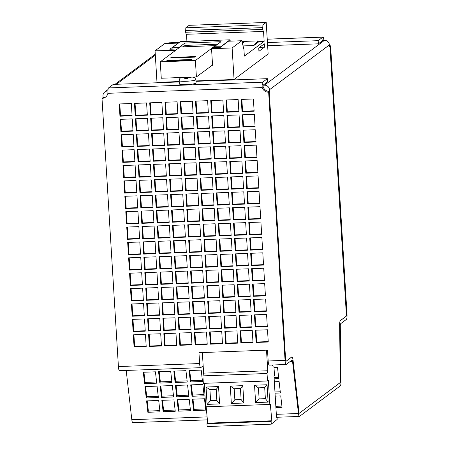 <?xml version="1.0" encoding="UTF-8"?>
<svg xmlns="http://www.w3.org/2000/svg" width="449" height="449" viewBox="0 0 449 449"><rect width="100%" height="100%" fill="white"/><g stroke="black" fill="none" stroke-linecap="round" stroke-linejoin="round"><path stroke-width="0.67" d="M179.185 80.668A8.368 1.05 176.5 0 0 186.032 81.28A8.368 1.05 176.5 0 0 195.887 79.647L196.09 82.958A8.368 1.05 176.5 0 1 186.234 84.592A8.368 1.05 176.5 0 1 179.387 83.98L179.185 80.668C179.679 78.648 180.055 77.756 180.318 77.974M188.558 77.228L187.547 78.429L184.747 78.53L185.353 77.346M180.133 78.227L180.644 77.84L180.133 78.227M241.77 40.73L243.93 49.446L244.34 56.136L264.152 41.314L263.535 31.245L263.282 31.43L262.71 29.387L262.889 24.936L266.212 22.45L268.143 54.003L234.058 79.512L232.127 47.948L241.77 40.73L228.474 41.224L220.257 47.375L212.978 47.645L211.546 48.717L212.562 65.285L212.169 65.301L212.545 65.021M258.95 41.51L264.152 41.314M243.055 45.916L253.82 45.512L258.966 41.662L258.108 40.893L245.35 41.37L242.393 43.233M242.881 42.722L242.269 42.745M245.21 41.381L241.96 41.499M253.82 45.512L258.108 40.893M330.021 46.264A6.482 6.314 53.2 0 1 329.942 46.269L346.347 314.452L330.021 46.264L330.593 45.837L346.998 314.019A4.782 0.887 -92.1 0 1 346.426 319.396L340.606 323.751A2.391 0.443 -92.1 0 0 340.297 325.817L340.976 381.695A4.782 0.887 -92.1 0 1 340.364 385.82L299.511 416.391A4.782 0.887 -92.1 0 1 299.399 416.436A4.782 0.887 -92.1 0 1 298.467 413.501L292.552 361.546A2.391 0.443 -92.1 0 0 292.086 360.081A2.391 0.443 -92.1 0 0 292.03 360.104L286.204 364.459A4.782 0.887 -92.1 0 1 286.092 364.498A4.782 0.887 -92.1 0 1 285.059 360.367L268.654 92.185A6.482 6.314 -126.8 0 1 262.194 87.572L262.093 84.726A4.782 0.887 -92.1 0 1 262.671 82.201L267.391 78.67L195.989 81.325M143.568 303.546L131.439 303.995L132.186 316.225L144.314 315.776L143.568 303.546M144.505 318.93L132.382 319.385L133.129 331.615L145.257 331.16L144.505 318.93M146.194 346.549L145.454 334.382L133.325 334.831L134.071 346.998L146.194 346.549M250.362 299.573L238.239 300.022L238.986 312.251L251.114 311.802L250.362 299.573M251.305 314.957L239.177 315.411L239.929 327.641L252.052 327.192L251.305 314.957M265.623 299.006L253.494 299.455L254.241 311.685L266.369 311.236L265.623 299.006M266.56 314.39L254.437 314.844L255.184 327.074L267.312 326.619L266.56 314.39M130.496 288.612L142.625 288.157L143.371 300.387L131.248 300.841L130.496 288.612M129.559 273.222L141.682 272.773L142.434 285.003L130.305 285.452L129.559 273.222M128.616 257.833L140.745 257.384L141.491 269.613L129.363 270.068L128.616 257.833M127.673 242.449L139.802 241.994L140.548 254.229L128.425 254.678L127.673 242.449M126.736 227.059L138.859 226.61L139.611 238.84L127.482 239.289L126.736 227.059M125.793 211.675L137.922 211.221L138.668 223.456L126.539 223.905L125.793 211.675M124.85 196.286L136.979 195.837L137.725 208.067L125.602 208.516L124.85 196.286M123.913 180.902L136.036 180.447L136.788 192.677L124.659 193.132L123.913 180.902M122.97 165.513L135.098 165.064L135.845 177.293L123.716 177.742L122.97 165.513M122.027 150.129L134.156 149.674L134.902 161.904L122.779 162.358L122.027 150.129M121.09 134.739L133.213 134.29L133.965 146.52L121.836 146.969L121.09 134.739M120.147 119.35L132.275 118.901L133.022 131.13L120.893 131.585L120.147 119.35M119.204 103.966L131.333 103.511L132.079 115.747L119.95 116.196L119.204 103.966M148.58 334.202L160.708 333.753L161.455 345.983L149.326 346.432L148.58 334.202M147.637 318.818L159.765 318.363L160.512 330.593L148.383 331.048L147.637 318.818M146.694 303.429L158.823 302.98L159.569 315.209L147.446 315.658L146.694 303.429M145.757 288.039L157.885 287.59L158.632 299.82L146.503 300.274L145.757 288.039M144.814 272.655L156.942 272.201L157.689 284.436L145.56 284.885L144.814 272.655M143.871 257.266L155.999 256.817L156.746 269.046L144.623 269.495L143.871 257.266M142.934 241.882L155.057 241.427L155.809 253.663L143.68 254.112L142.934 241.882M141.991 226.492L154.119 226.043L154.866 238.273L142.737 238.722L141.991 226.492M141.048 211.109L153.176 210.654L153.923 222.884L141.8 223.338L141.048 211.109M140.11 195.719L152.233 195.27L152.986 207.5L140.857 207.949L140.11 195.719M139.168 180.33L151.296 179.881L152.043 192.11L139.914 192.565L139.168 180.33M138.225 164.946L150.353 164.497L151.1 176.726L138.977 177.175L138.225 164.946M137.287 149.556L149.41 149.107L150.162 161.337L138.034 161.792L137.287 149.556M136.344 134.172L148.473 133.718L149.22 145.953L137.091 146.402L136.344 134.172M135.402 118.783L147.53 118.334L148.277 130.564L136.154 131.013L135.402 118.783M134.464 103.399L146.587 102.944L147.339 115.18L135.211 115.629L134.464 103.399M163.834 333.635L175.963 333.186L176.71 345.416L164.581 345.865L163.834 333.635M162.892 318.246L175.02 317.797L175.772 330.026L163.644 330.481L162.892 318.246M161.954 302.862L174.083 302.407L174.829 314.642L162.701 315.091L161.954 302.862M161.011 287.472L173.14 287.023L173.886 299.253L161.758 299.702L161.011 287.472M160.069 272.088L172.197 271.634L172.944 283.869L160.821 284.318L160.069 272.088M159.131 256.699L171.26 256.25L172.006 268.48L159.878 268.929L159.131 256.699M158.188 241.315L170.317 240.86L171.063 253.09L158.935 253.545L158.188 241.315M157.245 225.926L169.374 225.477L170.12 237.706L157.997 238.155L157.245 225.926M156.308 210.536L168.431 210.087L169.183 222.317L157.055 222.771L156.308 210.536M155.365 195.152L167.494 194.703L168.24 206.933L156.112 207.382L155.365 195.152M154.422 179.763L166.551 179.314L167.297 191.543L155.174 191.998L154.422 179.763M153.485 164.379L165.608 163.924L166.36 176.16L154.232 176.609L153.485 164.379M152.542 148.989L164.671 148.54L165.417 160.77L153.289 161.219L152.542 148.989M151.599 133.606L163.728 133.151L164.474 145.386L152.351 145.835L151.599 133.606M150.662 118.216L162.785 117.767L163.537 129.997L151.408 130.446L150.662 118.216M149.719 102.832L161.848 102.378L162.594 114.607L150.466 115.062L149.719 102.832M179.095 333.068L191.218 332.614L191.97 344.849L179.841 345.298L179.095 333.068M178.152 317.679L190.281 317.23L191.027 329.459L178.898 329.908L178.152 317.679M177.209 302.295L189.338 301.84L190.084 314.076L177.956 314.524L177.209 302.295M176.266 286.905L188.395 286.456L189.147 298.686L177.018 299.135L176.266 286.905M175.329 271.522L187.458 271.067L188.204 283.297L176.075 283.751L175.329 271.522M174.386 256.132L186.515 255.683L187.261 267.913L175.132 268.362L174.386 256.132M173.443 240.743L185.572 240.294L186.318 252.523L174.195 252.978L173.443 240.743M172.506 225.359L184.634 224.91L185.381 237.139L173.252 237.588L172.506 225.359M171.563 209.969L183.692 209.52L184.438 221.75L172.309 222.204L171.563 209.969M170.62 194.585L182.749 194.131L183.495 206.366L171.372 206.815L170.62 194.585M169.683 179.196L181.806 178.747L182.558 190.977L170.429 191.426L169.683 179.196M168.74 163.812L180.868 163.357L181.615 175.593L169.486 176.042L168.74 163.812M167.797 148.423L179.926 147.974L180.672 160.203L168.549 160.652L167.797 148.423M166.86 133.039L178.983 132.584L179.735 144.814L167.606 145.268L166.86 133.039M165.917 117.649L178.045 117.2L178.792 129.43L166.663 129.879L165.917 117.649M164.974 102.26L177.102 101.811L177.849 114.04L165.726 114.495L164.974 102.26M194.35 332.501L206.478 332.047L207.225 344.276L195.096 344.731L194.35 332.501M193.407 317.112L205.535 316.663L206.282 328.893L194.153 329.341L193.407 317.112M192.469 301.728L204.592 301.273L205.345 313.503L193.216 313.958L192.469 301.728M191.527 286.339L203.655 285.89L204.402 298.119L192.273 298.568L191.527 286.339M190.584 270.949L202.712 270.5L203.459 282.73L191.33 283.184L190.584 270.949M189.641 255.565L201.769 255.116L202.521 267.346L190.393 267.795L189.641 255.565M188.703 240.176L200.832 239.727L201.579 251.956L189.45 252.411L188.703 240.176M187.761 224.792L199.889 224.337L200.636 236.572L188.507 237.021L187.761 224.792M186.818 209.402L198.946 208.953L199.693 221.183L187.57 221.632L186.818 209.402M185.88 194.019L198.009 193.564L198.755 205.794L186.627 206.248L185.88 194.019M184.937 178.629L197.066 178.18L197.813 190.41L185.684 190.859L184.937 178.629M183.995 163.245L196.123 162.791L196.87 175.02L184.747 175.475L183.995 163.245M183.057 147.856L195.18 147.407L195.932 159.636L183.804 160.085L183.057 147.856M182.114 132.466L194.243 132.017L194.989 144.247L182.861 144.701L182.114 132.466M181.172 117.082L193.3 116.633L194.047 128.863L181.924 129.312L181.172 117.082M180.234 101.693L192.357 101.244L193.109 113.474L180.981 113.928L180.234 101.693M209.604 331.934L221.733 331.48L222.48 343.709L210.357 344.164L209.604 331.934M208.667 316.545L220.79 316.096L221.542 328.326L209.414 328.775L208.667 316.545M207.724 301.156L219.853 300.707L220.599 312.936L208.471 313.391L207.724 301.156M206.781 285.772L218.91 285.323L219.656 297.552L207.533 298.001L206.781 285.772M205.844 270.382L217.967 269.933L218.719 282.163L206.591 282.617L205.844 270.382M204.901 254.998L217.03 254.544L217.776 266.779L205.648 267.228L204.901 254.998M203.958 239.609L216.087 239.16L216.833 251.389L204.705 251.838L203.958 239.609M203.015 224.225L215.144 223.77L215.896 236L203.767 236.455L203.015 224.225M202.078 208.836L214.207 208.387L214.953 220.616L202.825 221.065L202.078 208.836M201.135 193.452L213.264 192.997L214.01 205.227L201.882 205.681L201.135 193.452M200.192 178.062L212.321 177.613L213.067 189.843L200.944 190.292L200.192 178.062M199.255 162.673L211.384 162.224L212.13 174.453L200.001 174.908L199.255 162.673M198.312 147.289L210.441 146.84L211.187 159.069L199.059 159.518L198.312 147.289M197.369 131.899L209.498 131.45L210.244 143.68L198.121 144.135L197.369 131.899M196.432 116.516L208.555 116.061L209.307 128.296L197.178 128.745L196.432 116.516M195.489 101.126L207.618 100.677L208.364 112.907L196.235 113.356L195.489 101.126M224.865 331.362L236.988 330.913L237.74 343.143L225.611 343.597L224.865 331.362M223.922 315.978L236.051 315.529L236.797 327.759L224.668 328.208L223.922 315.978M222.979 300.589L235.108 300.14L235.854 312.369L223.731 312.824L222.979 300.589M222.042 285.205L234.165 284.75L234.917 296.985L222.788 297.434L222.042 285.205M221.099 269.815L233.227 269.366L233.974 281.596L221.845 282.045L221.099 269.815M220.156 254.431L232.285 253.977L233.031 266.206L220.908 266.661L220.156 254.431M219.219 239.042L231.342 238.593L232.094 250.823L219.965 251.272L219.219 239.042M218.276 223.658L230.404 223.204L231.151 235.433L219.022 235.888L218.276 223.658M217.333 208.269L229.461 207.82L230.208 220.049L218.079 220.498L217.333 208.269M216.396 192.879L228.519 192.43L229.271 204.66L217.142 205.114L216.396 192.879M215.453 177.495L227.581 177.046L228.328 189.276L216.199 189.725L215.453 177.495M214.51 162.106L226.638 161.657L227.385 173.886L215.256 174.341L214.51 162.106M213.567 146.722L225.695 146.267L226.448 158.503L214.319 158.952L213.567 146.722M212.63 131.333L224.758 130.883L225.505 143.113L213.376 143.562L212.63 131.333M211.687 115.949L223.815 115.494L224.562 127.724L212.433 128.178L211.687 115.949M210.744 100.559L222.872 100.11L223.619 112.34L211.496 112.789L210.744 100.559M240.12 330.795L252.248 330.346L252.995 342.576L240.866 343.03L240.12 330.795M237.297 284.638L249.425 284.183L250.172 296.413L238.043 296.868L237.297 284.638M236.354 269.248L248.482 268.799L249.229 281.029L237.106 281.478L236.354 269.248M235.416 253.865L247.539 253.41L248.291 265.64L236.163 266.094L235.416 253.865M234.473 238.475L246.602 238.026L247.348 250.256L235.22 250.705L234.473 238.475M233.531 223.086L245.659 222.637L246.406 234.866L234.283 235.321L233.531 223.086M232.593 207.702L244.716 207.247L245.468 219.482L233.34 219.931L232.593 207.702M231.65 192.312L243.779 191.863L244.525 204.093L232.397 204.548L231.65 192.312M230.707 176.928L242.836 176.474L243.583 188.709L231.454 189.158L230.707 176.928M229.77 161.539L241.893 161.09L242.645 173.32L230.517 173.769L229.77 161.539M228.827 146.155L240.956 145.701L241.702 157.93L229.574 158.385L228.827 146.155M227.884 130.766L240.013 130.317L240.759 142.546L228.631 142.995L227.884 130.766M226.941 115.382L239.07 114.927L239.822 127.157L227.694 127.611L226.941 115.382M226.004 99.992L238.133 99.543L238.879 111.773L226.751 112.222L226.004 99.992M255.374 330.228L267.503 329.779L268.249 342.009L256.126 342.458L255.374 330.228M252.551 284.071L264.68 283.616L265.426 295.846L253.303 296.301L252.551 284.071M251.614 268.682L263.737 268.233L264.489 280.462L252.36 280.911L251.614 268.682M250.671 253.292L262.8 252.843L263.546 265.073L251.418 265.527L250.671 253.292M249.728 237.908L261.857 237.454L262.603 249.689L250.48 250.138L249.728 237.908M248.791 222.519L260.914 222.07L261.666 234.299L249.537 234.748L248.791 222.519M247.848 207.135L259.977 206.68L260.723 218.916L248.594 219.365L247.848 207.135M246.905 191.745L259.034 191.296L259.78 203.526L247.657 203.975L246.905 191.745M245.968 176.362L258.091 175.907L258.843 188.137L246.714 188.591L245.968 176.362M245.025 160.972L257.154 160.523L257.9 172.753L245.771 173.202L245.025 160.972M244.082 145.588L256.211 145.134L256.957 157.363L244.828 157.818L244.082 145.588M243.145 130.199L255.268 129.75L256.02 141.979L243.891 142.428L243.145 130.199M242.202 114.809L254.33 114.36L255.077 126.59L242.948 127.045L242.202 114.809M241.259 99.425L253.388 98.971L254.134 111.206L242.005 111.655L241.259 99.425M286.092 364.498L269.209 365.127A4.782 0.887 -92.1 0 1 268.171 360.99L267.509 350.125L198.952 352.673L199.614 363.544A4.782 0.887 87.9 0 0 200.652 367.68A4.782 0.887 87.9 0 0 200.765 367.636L203.167 365.834M179.263 81.948L113.255 84.401L108.535 87.937A4.782 0.887 87.9 0 0 107.956 90.462L107.878 93.313A6.482 6.314 53.2 0 1 102.002 98.382L102.574 97.955A6.482 6.314 53.2 0 0 102.653 97.949L103.085 97.629L102.978 95.946A4.782 4.658 -126.8 0 1 107.384 91.04L108.001 91.018M200.652 367.68L119.44 370.7A4.782 0.887 -92.1 0 1 118.407 366.564L102.002 98.382M195.618 56.546L171.209 57.455L170.418 58.044L194.832 57.135L195.618 56.546M191.684 59.487L167.275 60.396L166.495 60.98L190.904 60.071L191.684 59.487M221.003 41.706L184.898 43.053L179.673 46.96L215.784 45.613L221.003 41.706M195.394 60.525L196.398 76.936L161.27 78.244L160.265 61.827L195.394 60.525L214.476 46.247L221.767 46.241M160.265 61.827L179.347 47.555L172.068 47.824L180.296 41.667L229.983 39.815L221.75 45.978M232.127 47.948L211.546 48.717M264.506 47.145L258.927 51.321L258.725 47.97L264.304 43.8L264.506 47.145L259.584 47.33M230.315 41.156L229.983 39.815M196.398 76.936L212.169 65.301M179.235 81.55L156.987 82.38L155.057 50.816L175.654 50.316M195.966 80.927L234.058 79.512M178.062 43.34L169.789 49.25L177.069 48.98L175.638 50.052M178.006 43.104L164.704 43.598L155.057 50.816M267.391 78.67L267.582 81.825L263.007 85.248L262.934 84.098A6.482 6.314 -126.8 0 0 269.58 91.439L269.473 89.755A4.782 4.658 -126.8 0 0 264.489 85.192L263.007 85.248M267.239 39.209L322.893 37.138A4.782 0.887 -92.1 0 1 323.005 37.099A4.782 0.887 -92.1 0 1 323.712 38.62L322.87 39.248L322.943 40.404L324.425 40.348A4.782 4.658 53.2 0 1 329.409 44.906L269.473 89.755M322.943 40.404L318.363 43.828L267.638 45.714M194.204 77.015L194.647 77.323L194.131 77.705L192.469 77.082M167.948 43.474L168.757 42.874L179.202 42.487M322.893 37.138L318.173 40.674L267.441 42.56M207.387 419.86L132.747 422.632A4.782 0.887 -92.1 0 1 131.815 419.703L126.208 370.447M329.942 46.269L329.515 46.589L329.409 44.906M346.426 314.446A1.594 0.297 -92.1 0 1 346.235 316.242L340.415 320.597A5.579 1.038 87.9 0 0 339.697 325.413L340.376 381.291A1.594 0.297 -92.1 0 1 340.168 382.666L299.315 413.237A1.594 0.297 -92.1 0 1 299.281 413.248A1.594 0.297 -92.1 0 1 298.967 412.272L293.051 360.317A5.579 1.038 87.9 0 0 291.962 356.893A5.579 1.038 87.9 0 0 291.833 356.944L286.013 361.299A1.594 0.297 -92.1 0 1 285.974 361.316A1.594 0.297 -92.1 0 1 285.631 359.935L269.226 91.753A6.482 6.314 53.2 0 1 269.147 91.759L269.58 91.439M291.929 356.899A5.579 1.038 87.9 0 0 291.889 356.899A5.579 1.038 87.9 0 0 291.755 356.949L286.013 361.299M346.347 314.452A1.594 0.297 -92.1 0 1 346.157 316.242L340.336 320.597A5.579 1.038 87.9 0 0 339.618 325.418L340.297 381.291A1.594 0.297 -92.1 0 1 340.089 382.671L299.315 413.237M318.363 43.828L318.173 40.674M323.903 40.365L323.712 38.62M179.258 42.442L168.869 42.829A4.782 0.887 87.9 0 0 168.757 42.874M269.226 91.753L268.654 92.185M330.593 45.837A6.482 6.314 53.2 0 1 329.465 45.781M262.093 84.726L262.934 84.098M273.997 367.4L277.488 367.271L278.784 378.653L274.154 378.827M201.203 370.105L202.499 381.493L190.37 381.942L189.074 370.56L201.203 370.105M185.948 370.672L187.244 382.06L175.116 382.509L173.819 371.127L185.948 370.672M170.687 371.244L171.984 382.627L159.861 383.076L158.564 371.693L170.687 371.244M155.433 371.811L156.729 383.193L144.6 383.648L143.304 372.26L155.433 371.811M274.333 381.768L279.115 381.594L280.412 392.976L275.029 393.178M202.836 384.428L204.132 395.816L192.004 396.265L190.707 384.883L202.836 384.428M187.575 384.995L188.872 396.383L176.743 396.832L175.447 385.45L187.575 384.995M172.321 385.562L173.617 396.95L161.488 397.399L160.192 386.017L172.321 385.562M157.066 386.134L158.357 397.517L146.234 397.966L144.937 386.583L157.066 386.134M275.209 396.119L280.748 395.917L282.045 407.299L275.911 407.529M204.463 398.751L205.76 410.139L193.631 410.588L192.335 399.206L204.463 398.751M189.209 399.318L190.505 410.706L178.376 411.155L177.08 399.773L189.209 399.318M173.948 399.885L175.245 411.273L163.122 411.722L161.825 400.34L173.948 399.885M158.693 400.452L159.99 411.84L147.861 412.289L146.565 400.906L158.693 400.452M105.975 96.754A6.482 6.314 53.2 0 1 103.085 97.629M187.699 78.126L187.401 77.273M186.015 78.412L185.459 77.34M186.588 78.395L186.217 77.312M186.913 41.42L186.481 34.287M263.282 31.43L186.217 34.298L185.645 32.255L185.819 27.804L189.147 25.318L266.212 22.45M185.819 27.804L262.889 24.936M185.645 32.255L262.71 29.387M185.538 30.493L262.603 27.625M172.068 47.824L172.152 49.166M214.476 46.247L214.555 47.583M217.67 44.204L185.039 45.416L183.158 46.831M185.039 45.416L184.898 43.053M209.924 389.637L210.603 400.688L216.861 400.452L216.188 389.406L209.924 389.637L206.029 387.027L207.096 404.386L219.612 403.92L218.551 386.561L206.029 387.027M258.433 387.835L259.112 398.88L265.37 398.65L264.697 387.599L258.433 387.835L254.538 385.22L255.604 402.579L268.12 402.113L267.06 384.754L254.538 385.22M234.182 388.733L234.855 399.784L241.113 399.548L240.44 388.503L234.182 388.733L230.286 386.123L231.347 403.483L243.869 403.017L242.802 385.657L230.286 386.123M216.861 400.452L219.612 403.92M210.603 400.688L207.096 404.386M216.188 389.406L218.551 386.561M265.37 398.65L268.12 402.113M259.112 398.88L255.604 402.579M264.697 387.599L267.06 384.754M241.113 399.548L243.869 403.017M234.855 399.784L231.347 403.483M240.44 388.503L242.802 385.657M266.51 350.158L267.772 370.751L267.043 373.489L202.886 375.875L203.616 373.141L202.353 352.544M267.772 370.751L203.616 373.141M267.043 373.489L267.497 380.971L203.341 383.362L202.886 375.875M267.497 380.971L268.356 380.331L269.832 404.426L205.676 406.811L204.239 383.328M269.832 404.426L270.292 404.078L271.853 420.775L207.696 423.16L206.164 406.794M271.853 420.775L271.106 421.336L206.95 423.721L207.696 423.16M271.106 421.336L271.28 424.165L207.124 426.55L206.95 423.721M271.28 424.165L277.179 419.433L277.027 416.908L276.505 417.295L273.985 376.116L274.507 375.729L273.924 366.148L272.588 365.929L272.532 365.003M276.483 416.925L277.027 416.908M167.309 60.952L167.275 60.396M171.243 58.011L171.209 57.455M254.112 110.796L242.578 111.229L242.005 111.655M242.578 111.229L241.859 99.403M255.049 126.186L243.521 126.612L242.948 127.045M243.521 126.612L242.797 114.787M255.992 141.57L244.464 142.002L243.891 142.428M244.464 142.002L243.74 130.176M256.935 156.959L245.401 157.386L244.828 157.818M245.401 157.386L244.683 145.566M257.872 172.349L246.344 172.775L245.771 173.202M246.344 172.775L245.62 160.95M258.815 187.733L247.287 188.165L246.714 188.591M247.287 188.165L246.563 176.339M259.758 203.122L248.224 203.549L247.657 203.975M248.224 203.549L247.506 191.723M260.701 218.506L249.167 218.938L248.594 219.365M249.167 218.938L248.443 207.112M261.638 233.895L250.11 234.322L249.537 234.748M250.11 234.322L249.386 222.496M262.581 249.279L251.053 249.711L250.48 250.138M251.053 249.711L250.329 237.886M263.524 264.669L251.99 265.095L251.418 265.527M251.99 265.095L251.266 253.27M264.461 280.053L252.933 280.485L252.36 280.911M252.933 280.485L252.209 268.659M265.404 295.442L253.876 295.869L253.303 296.301M253.876 295.869L253.152 284.049M268.227 341.605L256.699 342.031L256.126 342.458M256.699 342.031L255.975 330.206M238.851 111.363L227.323 111.795L226.751 112.222M227.323 111.795L226.599 99.97M239.794 126.753L228.266 127.179L227.694 127.611M228.266 127.179L227.542 115.359M240.737 142.142L229.203 142.569L228.631 142.995M229.203 142.569L228.485 130.743M241.674 157.526L230.146 157.958L229.574 158.385M230.146 157.958L229.422 146.133M242.617 172.916L231.089 173.342L230.517 173.769M231.089 173.342L230.365 161.517M243.56 188.299L232.026 188.732L231.454 189.158M232.026 188.732L231.308 176.906M244.497 203.689L232.969 204.115L232.397 204.548M232.969 204.115L232.245 192.29M245.44 219.073L233.912 219.505L233.34 219.931M233.912 219.505L233.188 207.679M246.383 234.462L234.849 234.889L234.283 235.321M234.849 234.889L234.131 223.063M247.326 249.846L235.792 250.278L235.22 250.705M235.792 250.278L235.068 238.453M248.263 265.236L236.735 265.662L236.163 266.094M236.735 265.662L236.011 253.842M249.206 280.625L237.678 281.052L237.106 281.478M237.678 281.052L236.954 269.226M250.149 296.009L238.615 296.441L238.043 296.868M238.615 296.441L237.891 284.615M252.972 342.172L241.439 342.598L240.866 343.03M241.439 342.598L240.715 330.773M223.596 111.936L212.068 112.362L211.496 112.789M212.068 112.362L211.344 100.537M224.539 127.32L213.006 127.752L212.433 128.178M213.006 127.752L212.282 115.926M225.477 142.709L213.948 143.136L213.376 143.562M213.948 143.136L213.224 131.31M226.419 158.093L214.891 158.525L214.319 158.952M214.891 158.525L214.167 146.7M227.362 173.482L215.829 173.909L215.256 174.341M215.829 173.909L215.11 162.083M228.3 188.866L216.772 189.298L216.199 189.725M216.772 189.298L216.048 177.473M229.243 204.256L217.714 204.682L217.142 205.114M217.714 204.682L216.99 192.857M230.185 219.64L218.652 220.072L218.079 220.498M218.652 220.072L217.933 208.246M231.123 235.029L219.595 235.456L219.022 235.888M219.595 235.456L218.871 223.636M232.066 250.419L220.538 250.845L219.965 251.272M220.538 250.845L219.814 239.02M233.009 265.802L221.475 266.235L220.908 266.661M221.475 266.235L220.756 254.409M233.951 281.192L222.418 281.618L221.845 282.045M222.418 281.618L221.694 269.793M234.889 296.576L223.361 297.008L222.788 297.434M223.361 297.008L222.637 285.182M235.832 311.965L224.304 312.392L223.731 312.824M224.304 312.392L223.58 300.566M236.775 327.349L225.241 327.781L224.668 328.208M225.241 327.781L224.517 315.956M237.712 342.739L226.184 343.165L225.611 343.597M226.184 343.165L225.46 331.34M208.342 112.503L196.808 112.929L196.235 113.356M196.808 112.929L196.084 101.104M209.279 127.886L197.751 128.319L197.178 128.745M197.751 128.319L197.027 116.493M210.222 143.276L198.694 143.702L198.121 144.135M198.694 143.702L197.97 131.877M211.165 158.66L199.631 159.092L199.059 159.518M199.631 159.092L198.907 147.266M212.102 174.049L200.574 174.476L200.001 174.908M200.574 174.476L199.85 162.65M213.045 189.433L201.517 189.865L200.944 190.292M201.517 189.865L200.793 178.04M213.988 204.823L202.454 205.249L201.882 205.681M202.454 205.249L201.736 193.429M214.925 220.212L203.397 220.639L202.825 221.065M203.397 220.639L202.673 208.813M215.868 235.596L204.34 236.028L203.767 236.455M204.34 236.028L203.616 224.203M216.811 250.985L205.277 251.412L204.705 251.838M205.277 251.412L204.559 239.586M217.748 266.369L206.22 266.801L205.648 267.228M206.22 266.801L205.496 254.976M218.691 281.759L207.163 282.185L206.591 282.617M207.163 282.185L206.439 270.36M219.634 297.143L208.1 297.575L207.533 298.001M208.1 297.575L207.382 285.749M220.577 312.532L209.043 312.959L208.471 313.391M209.043 312.959L208.319 301.133M221.514 327.916L209.986 328.348L209.414 328.775M209.986 328.348L209.262 316.523M222.457 343.305L210.923 343.732L210.357 344.164M210.923 343.732L210.205 331.912M193.081 113.069L181.553 113.496L180.981 113.928M181.553 113.496L180.829 101.67M194.024 128.453L182.496 128.885L181.924 129.312M182.496 128.885L181.772 117.06M194.967 143.843L183.433 144.269L182.861 144.701M183.433 144.269L182.709 132.449M195.904 159.227L184.376 159.659L183.804 160.085M184.376 159.659L183.652 147.833M196.847 174.616L185.319 175.043L184.747 175.475M185.319 175.043L184.595 163.223M197.79 190.006L186.256 190.432L185.684 190.859M186.256 190.432L185.532 178.607M198.727 205.389L187.199 205.822L186.627 206.248M187.199 205.822L186.475 193.996M199.67 220.779L188.142 221.205L187.57 221.632M188.142 221.205L187.418 209.38M200.613 236.163L189.08 236.595L188.507 237.021M189.08 236.595L188.361 224.769M201.55 251.552L190.022 251.979L189.45 252.411M190.022 251.979L189.298 240.153M202.493 266.936L190.965 267.368L190.393 267.795M190.965 267.368L190.241 255.543M203.436 282.326L191.903 282.752L191.33 283.184M191.903 282.752L191.184 270.932M204.374 297.715L192.846 298.142L192.273 298.568M192.846 298.142L192.121 286.316M205.316 313.099L193.788 313.525L193.216 313.958M193.788 313.525L193.064 301.706M206.259 328.488L194.726 328.915L194.153 329.341M194.726 328.915L194.007 317.089M207.202 343.872L195.669 344.304L195.096 344.731M195.669 344.304L194.945 332.479M177.826 113.636L166.298 114.063L165.726 114.495M166.298 114.063L165.574 102.243M178.769 129.026L167.236 129.452L166.663 129.879M167.236 129.452L166.512 117.627M179.707 144.41L168.179 144.836L167.606 145.268M168.179 144.836L167.455 133.016M180.65 159.799L169.121 160.226L168.549 160.652M169.121 160.226L168.397 148.4M181.592 175.183L170.059 175.615L169.486 176.042M170.059 175.615L169.335 163.79M182.53 190.572L171.002 190.999L170.429 191.426M171.002 190.999L170.278 179.173M183.473 205.956L171.945 206.388L171.372 206.815M171.945 206.388L171.221 194.563M184.416 221.346L172.882 221.772L172.309 222.204M172.882 221.772L172.158 209.947M185.353 236.73L173.825 237.162L173.252 237.588M173.825 237.162L173.101 225.336M186.296 252.119L174.768 252.546L174.195 252.978M174.768 252.546L174.044 240.726M187.239 267.509L175.705 267.935L175.132 268.362M175.705 267.935L174.981 256.11M188.176 282.892L176.648 283.319L176.075 283.751M176.648 283.319L175.924 271.499M189.119 298.282L177.591 298.708L177.018 299.135M177.591 298.708L176.867 286.883M190.062 313.666L178.528 314.098L177.956 314.524M178.528 314.098L177.81 302.272M190.999 329.055L179.471 329.482L178.898 329.908M179.471 329.482L178.747 317.656M191.942 344.439L180.414 344.871L179.841 345.298M180.414 344.871L179.69 333.046M162.572 114.203L151.038 114.63L150.466 115.062M151.038 114.63L150.314 102.81M163.509 129.593L151.981 130.019L151.408 130.446M151.981 130.019L151.257 118.194M164.452 144.976L152.924 145.409L152.351 145.835M152.924 145.409L152.2 133.583M165.395 160.366L153.861 160.793L153.289 161.219M153.861 160.793L153.137 148.967M166.332 175.75L154.804 176.182L154.232 176.609M154.804 176.182L154.08 164.356M167.275 191.139L155.747 191.566L155.174 191.998M155.747 191.566L155.023 179.74M168.218 206.523L156.684 206.955L156.112 207.382M156.684 206.955L155.96 195.13M169.155 221.913L157.627 222.339L157.055 222.771M157.627 222.339L156.903 210.519M170.098 237.302L158.57 237.729L157.997 238.155M158.57 237.729L157.846 225.903M171.041 252.686L159.507 253.118L158.935 253.545M159.507 253.118L158.783 241.293M171.978 268.075L160.45 268.502L159.878 268.929M160.45 268.502L159.726 256.676M172.921 283.459L161.393 283.891L160.821 284.318M161.393 283.891L160.669 272.066M173.864 298.849L162.33 299.275L161.758 299.702M162.33 299.275L161.606 287.45M174.801 314.233L163.273 314.665L162.701 315.091M163.273 314.665L162.549 302.839M175.744 329.622L164.216 330.049L163.644 330.481M164.216 330.049L163.492 318.223M176.687 345.006L165.153 345.438L164.581 345.865M165.153 345.438L164.435 333.613M147.311 114.77L135.783 115.202L135.211 115.629M135.783 115.202L135.059 103.377M148.254 130.159L136.721 130.586L136.154 131.013M136.721 130.586L136.002 118.761M149.197 145.543L137.663 145.976L137.091 146.402M137.663 145.976L136.939 134.15M150.134 160.933L138.606 161.359L138.034 161.792M138.606 161.359L137.882 149.534M151.077 176.317L139.549 176.749L138.977 177.175M139.549 176.749L138.825 164.923M152.02 191.706L140.486 192.133L139.914 192.565M140.486 192.133L139.762 180.313M152.957 207.096L141.429 207.522L140.857 207.949M141.429 207.522L140.705 195.697M153.9 222.48L142.372 222.912L141.8 223.338M142.372 222.912L141.648 211.086M154.843 237.869L143.31 238.296L142.737 238.722M143.31 238.296L142.586 226.47M155.781 253.253L144.252 253.685L143.68 254.112M144.252 253.685L143.528 241.859M156.723 268.642L145.195 269.069L144.623 269.495M145.195 269.069L144.471 257.243M157.666 284.026L146.133 284.458L145.56 284.885M146.133 284.458L145.409 272.633M158.604 299.416L147.076 299.842L146.503 300.274M147.076 299.842L146.352 288.017M159.547 314.8L148.018 315.232L147.446 315.658M148.018 315.232L147.294 303.406M160.489 330.189L148.956 330.616L148.383 331.048M148.956 330.616L148.232 318.796M161.427 345.578L149.899 346.005L149.326 346.432M149.899 346.005L149.175 334.179M132.057 115.337L120.523 115.769L119.95 116.196M120.523 115.769L119.804 103.944M132.999 130.726L121.466 131.153L120.893 131.585M121.466 131.153L120.742 119.327M133.937 146.11L122.409 146.542L121.836 146.969M122.409 146.542L121.685 134.717M134.88 161.5L123.346 161.926L122.779 162.358M123.346 161.926L122.628 150.106M135.823 176.889L124.289 177.316L123.716 177.742M124.289 177.316L123.565 165.49M136.76 192.273L125.232 192.705L124.659 193.132M125.232 192.705L124.508 180.88M137.703 207.663L126.175 208.089L125.602 208.516M126.175 208.089L125.451 196.264M138.646 223.046L127.112 223.479L126.539 223.905M127.112 223.479L126.388 211.653M139.583 238.436L128.055 238.862L127.482 239.289M128.055 238.862L127.331 227.037M140.526 253.82L128.998 254.252L128.425 254.678M128.998 254.252L128.274 242.426M141.469 269.209L129.935 269.636L129.363 270.068M129.935 269.636L129.211 257.81M142.406 284.593L130.878 285.025L130.305 285.452M130.878 285.025L130.154 273.2M143.349 299.983L131.821 300.409L131.248 300.841M131.821 300.409L131.097 288.589M255.032 314.822L255.756 326.648L267.284 326.215M255.756 326.648L255.184 327.074M254.089 299.432L254.813 311.258L266.347 310.831M254.813 311.258L254.241 311.685M239.777 315.389L240.501 327.214L252.029 326.782M240.501 327.214L239.929 327.641M238.834 299.999L239.558 311.825L251.086 311.398M239.558 311.825L238.986 312.251M133.92 334.808L134.644 346.572L146.172 346.145M134.644 346.572L134.071 346.998M132.977 319.362L133.701 331.188L145.229 330.756M133.701 331.188L133.129 331.615M132.034 303.973L132.758 315.799L144.292 315.372M132.758 315.799L132.186 316.225M278.644 377.446L274.081 377.615M202.364 380.286L190.876 380.713L189.714 370.532M190.876 380.713L190.37 381.942M187.104 380.853L175.615 381.28L174.459 371.104M175.615 381.28L175.116 382.509M171.849 381.42L160.36 381.846L159.204 371.671M160.36 381.846L159.861 383.076M156.589 381.987L145.106 382.413L143.944 372.238M145.106 382.413L144.6 383.648M280.277 391.769L274.956 391.966M203.992 394.609L192.503 395.036L191.347 384.855M192.503 395.036L192.004 396.265M188.737 395.176L177.248 395.603L176.092 385.422M177.248 395.603L176.743 396.832M173.477 395.743L161.994 396.17L160.832 385.994M161.994 396.17L161.488 397.399M158.222 396.31L146.733 396.736L145.577 386.561M146.733 396.736L146.234 397.966M281.91 406.092L275.832 406.317M205.625 408.932L194.136 409.359L192.98 399.178M194.136 409.359L193.631 410.588M190.365 409.499L178.882 409.926L177.72 399.745M178.882 409.926L178.376 411.155M175.11 410.066L163.621 410.493L162.465 400.317M163.621 410.493L163.122 411.722M159.855 410.633L148.366 411.06L147.205 400.884M148.366 411.06L147.861 412.289M182.328 77.458A5.18 0.651 -3.5 0 0 184.859 77.722M268.171 360.99L285.059 360.367M107.878 93.313L262.194 87.572M118.407 366.564L199.614 363.544M155.326 55.165L116.409 84.283M107.973 90.603L107.384 91.04M264.489 85.192L324.425 40.348M188.064 77.598A5.18 0.651 -3.5 0 0 191.588 77.116M108.535 87.937L262.671 82.201M131.815 419.703L207.112 416.902M276.326 414.326L298.467 413.501M292.552 361.546L289.97 361.641M195.887 79.647L194.282 77.015M267.234 39.17L323.005 37.099M277.05 417.267L299.399 416.436M155.264 54.194L114.978 84.339M108.041 89.525L104.808 91.944"/></g></svg>
